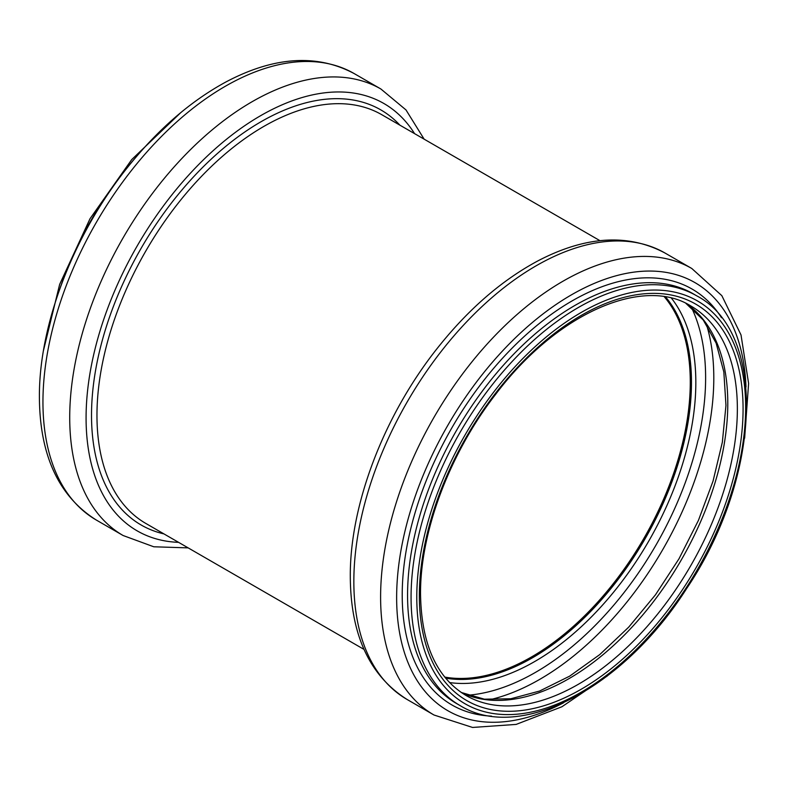 <?xml version="1.0" encoding="UTF-8"?>
<svg xmlns="http://www.w3.org/2000/svg" width="788" height="788" viewBox="0 0 788 788"><rect width="100%" height="100%" fill="white"/><g stroke="black" fill="none" stroke-linecap="round" stroke-linejoin="round"><path stroke-width="1.18" d="M665.18 296.909A224.866 129.823 -60 0 1 644.131 538.657A224.866 129.823 -60 0 1 445.299 677.749M664.304 296.771A224.255 129.478 -60 0 1 643.826 538.48A224.255 129.478 -60 0 1 444.737 677.069M665.633 296.987A224.866 129.823 -60 0 1 644.899 539.09A224.866 129.823 -60 0 1 445.594 678.113M671.465 298.199A227.811 131.527 -60 0 1 648.652 541.257A227.811 131.527 -60 0 1 449.554 682.556M691.559 307.675A240.547 138.875 -60 0 1 655.803 545.394A240.547 138.875 -60 0 1 467.816 695.213M706.491 324.548A246.073 142.076 -60 0 1 662.836 549.453A246.073 142.076 -60 0 1 489.89 699.705M685.944 303.38A224.866 129.823 -60 0 1 681.216 560.061A224.866 129.823 -60 0 1 461.285 692.494M690.79 305.941A224.866 129.823 -60 0 1 690.79 565.587A224.866 129.823 -60 0 1 465.925 695.42C436.463 677.65 421.334 643.885 420.536 594.122C420.063 532.235 449.475 453.77 495.603 394.404C556.338 313.506 642.781 275.711 690.79 305.941M419.354 595.777A228.904 132.157 -60 0 1 662.147 293.747A228.904 132.157 -60 0 1 662.147 617.467A228.904 132.157 -60 0 1 419.354 595.777M416.783 597.265A232.539 134.256 -60 0 1 663.427 290.427A232.539 134.256 -60 0 1 663.427 619.289A232.539 134.256 -60 0 1 416.783 597.265M411.07 597.265A236.577 136.59 -60 0 1 514.337 359.17A236.577 136.59 -60 0 1 696.651 295.796C767.768 332.989 761.129 478.168 686.614 588.577C623.594 687.796 520.11 742.759 460.064 705.565A236.577 136.59 -60 0 1 411.07 597.265M460.064 705.565L456.557 703.536A236.577 136.59 -60 0 1 407.563 595.236A236.577 136.59 -60 0 1 510.831 357.151A236.577 136.59 -60 0 1 693.144 293.766L696.651 295.796M491.505 716.125A240.133 138.639 -60 0 1 402.215 595.048A240.133 138.639 -60 0 1 530.501 330.871A240.133 138.639 -60 0 1 721.513 317.741M563.696 702.719A247.146 142.697 -60 0 1 396.64 597.56A247.146 142.697 -60 0 1 567.547 297.145A247.146 142.697 -60 0 1 746 386.957M607.371 675.927L561.913 706.757L516.16 724.408L472.564 727.452L434.001 715.011A257.794 148.843 -60 0 1 380.604 596.999A257.794 148.843 -60 0 1 493.14 337.559A257.794 148.843 -60 0 1 691.795 268.491L721.847 295.677L741.015 334.949L748.6 383.392L744.64 438.177M353.842 581.544A257.794 148.843 -60 0 1 466.368 322.105A257.794 148.843 -60 0 1 665.033 253.046C628.115 233.376 585.858 235.937 538.243 260.7C502.123 279.986 468.732 308.866 438.059 347.35C384.396 414.439 349.813 504.153 350.296 576.589C350.611 634.842 369.592 675.828 407.238 699.557A257.794 148.843 -60 0 1 353.842 581.544M364.007 649.401L145.839 523.449A235.976 136.245 -60 0 1 96.963 415.424A235.976 136.245 -60 0 1 199.975 177.95A235.976 136.245 -60 0 1 381.816 114.723L599.983 240.685M163.934 533.9A239.66 138.373 -60 0 1 91.516 415.286A239.66 138.373 -60 0 1 210.11 160.151A239.66 138.373 -60 0 1 399.91 125.174M178.581 542.351A246.733 142.451 -60 0 1 86.079 417.916A246.733 142.451 -60 0 1 218.306 146.115A246.733 142.451 -60 0 1 414.557 133.625M188.155 547.877L153.788 546.783L123.105 535.515A257.794 148.843 -60 0 1 69.718 417.502A257.794 148.843 -60 0 1 182.245 158.073A257.794 148.843 -60 0 1 380.899 89.005L405.997 109.936L424.131 139.151M42.946 402.047A257.794 148.843 -60 0 1 155.482 142.618A257.794 148.843 -60 0 1 354.137 73.55C316.845 53.722 274.165 56.5 226.077 81.883C190.322 101.248 157.265 130.01 126.927 168.159C73.392 235.218 38.927 324.774 39.4 397.103C39.715 455.346 58.696 496.332 96.343 520.06A257.794 148.843 -60 0 1 42.946 402.047M59.947 288.477A236.577 136.59 -60 0 1 135.398 157.797M685.875 303.35L703.28 320.036L716.134 343.135L723.837 371.946L725.965 405.416L722.34 442.265L713.051 481.074L698.424 520.395L679 558.781L655.478 594.792L628.725 627.13L599.757 654.582L569.665 676.143L539.613 691.037L510.801 698.769L484.384 699.183L461.226 692.455M691.795 268.491L665.033 253.046M434.001 715.011L407.238 699.557M380.899 89.005L354.137 73.55M123.105 535.515L96.343 520.06M180.767 112.625L131.704 159.6L90.009 218.729L59.642 284.409L43.498 350.394"/></g></svg>
